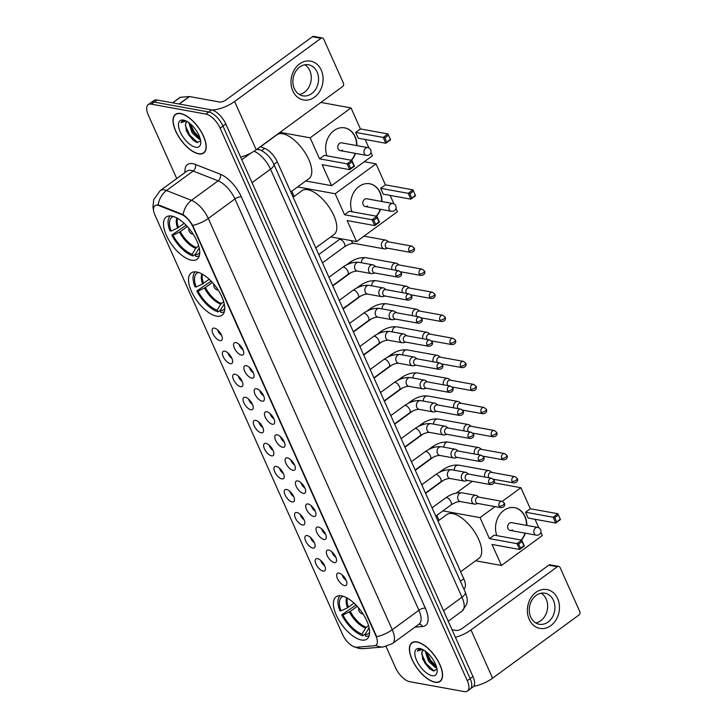<?xml version="1.0" encoding="UTF-8"?>
<svg xmlns="http://www.w3.org/2000/svg" width="728" height="728" viewBox="0 0 728 728"><rect width="100%" height="100%" fill="white"/><g stroke="black" fill="none" stroke-linecap="round" stroke-linejoin="round"><path stroke-width="1.09" d="M216.498 316.116A26.153 11.794 -126.2 0 0 222.067 315.169A26.153 11.794 -126.2 0 0 219.31 291.91A26.153 11.794 -126.2 0 0 196.769 272.008A26.153 11.794 -126.2 0 0 191.191 272.954A26.153 11.794 -126.2 0 0 193.957 296.214A26.153 11.794 -126.2 0 0 216.498 316.116M191.482 260.196A26.153 11.794 -126.2 0 0 197.051 259.25A26.153 11.794 -126.2 0 0 194.294 235.99A26.153 11.794 -126.2 0 0 171.753 216.089A26.153 11.794 -126.2 0 0 166.175 217.035A26.153 11.794 -126.2 0 0 168.942 240.295A26.153 11.794 -126.2 0 0 191.482 260.196M361.379 639.994A26.153 11.794 -126.2 0 0 366.948 639.048A26.153 11.794 -126.2 0 0 364.191 615.788A26.153 11.794 -126.2 0 0 341.65 595.886A26.153 11.794 -126.2 0 0 336.072 596.833A26.153 11.794 -126.2 0 0 338.829 620.092A26.153 11.794 -126.2 0 0 361.379 639.994M338.975 573.118A7.398 3.34 53.8 0 1 344.754 577.795A7.398 3.34 53.8 0 1 346.746 584.457A7.398 3.34 53.8 0 1 344.562 585.603A7.398 3.34 53.8 0 1 337.665 579.006A7.398 3.34 53.8 0 1 338.42 573.072A7.398 3.34 53.8 0 1 338.975 573.118M328.665 550.068A7.398 3.34 53.8 0 1 334.443 554.745A7.398 3.34 53.8 0 1 336.436 561.406A7.398 3.34 53.8 0 1 334.252 562.553A7.398 3.34 53.8 0 1 327.354 555.955A7.398 3.34 53.8 0 1 328.11 550.022A7.398 3.34 53.8 0 1 328.665 550.068M318.354 527.017A7.398 3.34 53.8 0 1 324.133 531.695A7.398 3.34 53.8 0 1 326.126 538.356A7.398 3.34 53.8 0 1 323.942 539.503A7.398 3.34 53.8 0 1 317.044 532.896A7.398 3.34 53.8 0 1 317.799 526.972A7.398 3.34 53.8 0 1 318.354 527.017M308.044 503.967A7.398 3.34 53.8 0 1 313.823 508.645A7.398 3.34 53.8 0 1 315.816 515.306A7.398 3.34 53.8 0 1 313.632 516.452A7.398 3.34 53.8 0 1 306.725 509.846A7.398 3.34 53.8 0 1 307.489 503.922A7.398 3.34 53.8 0 1 308.044 503.967M297.734 480.917A7.398 3.34 53.8 0 1 303.512 485.594A7.398 3.34 53.8 0 1 305.505 492.255A7.398 3.34 53.8 0 1 303.321 493.402A7.398 3.34 53.8 0 1 296.414 486.795A7.398 3.34 53.8 0 1 297.179 480.871A7.398 3.34 53.8 0 1 297.734 480.917M287.424 457.866A7.398 3.34 53.8 0 1 293.193 462.544A7.398 3.34 53.8 0 1 295.195 469.205A7.398 3.34 53.8 0 1 293.002 470.343A7.398 3.34 53.8 0 1 286.104 463.745A7.398 3.34 53.8 0 1 286.868 457.812A7.398 3.34 53.8 0 1 287.424 457.866M277.113 434.816A7.398 3.34 53.8 0 1 282.883 439.494A7.398 3.34 53.8 0 1 284.885 446.146A7.398 3.34 53.8 0 1 282.691 447.292A7.398 3.34 53.8 0 1 275.794 440.695A7.398 3.34 53.8 0 1 276.558 434.762A7.398 3.34 53.8 0 1 277.113 434.816M266.803 411.766A7.398 3.34 53.8 0 1 272.572 416.443A7.398 3.34 53.8 0 1 274.574 423.095A7.398 3.34 53.8 0 1 272.381 424.242A7.398 3.34 53.8 0 1 265.483 417.644A7.398 3.34 53.8 0 1 266.248 411.711A7.398 3.34 53.8 0 1 266.803 411.766M256.493 388.707A7.398 3.34 53.8 0 1 262.262 393.393A7.398 3.34 53.8 0 1 264.264 400.045A7.398 3.34 53.8 0 1 262.071 401.192A7.398 3.34 53.8 0 1 255.173 394.594A7.398 3.34 53.8 0 1 255.928 388.661A7.398 3.34 53.8 0 1 256.493 388.707M246.173 365.656A7.398 3.34 53.8 0 1 251.952 370.343A7.398 3.34 53.8 0 1 253.954 376.995A7.398 3.34 53.8 0 1 251.761 378.141A7.398 3.34 53.8 0 1 244.863 371.544A7.398 3.34 53.8 0 1 245.618 365.611A7.398 3.34 53.8 0 1 246.173 365.656M235.863 342.606A7.398 3.34 53.8 0 1 241.641 347.292A7.398 3.34 53.8 0 1 243.634 353.945A7.398 3.34 53.8 0 1 241.45 355.091A7.398 3.34 53.8 0 1 234.553 348.494A7.398 3.34 53.8 0 1 235.308 342.56A7.398 3.34 53.8 0 1 235.863 342.606M317.517 558.631A7.398 3.34 53.8 0 1 323.287 563.308A7.398 3.34 53.8 0 1 325.289 569.969A7.398 3.34 53.8 0 1 323.096 571.116A7.398 3.34 53.8 0 1 316.198 564.509A7.398 3.34 53.8 0 1 316.953 558.585A7.398 3.34 53.8 0 1 317.517 558.631M307.198 535.581A7.398 3.34 53.8 0 1 312.976 540.258A7.398 3.34 53.8 0 1 314.978 546.919A7.398 3.34 53.8 0 1 312.785 548.066A7.398 3.34 53.8 0 1 305.887 541.459A7.398 3.34 53.8 0 1 306.643 535.535A7.398 3.34 53.8 0 1 307.198 535.581M296.887 512.53A7.398 3.34 53.8 0 1 302.666 517.208A7.398 3.34 53.8 0 1 304.659 523.869A7.398 3.34 53.8 0 1 302.475 525.015A7.398 3.34 53.8 0 1 295.577 518.409A7.398 3.34 53.8 0 1 296.332 512.476A7.398 3.34 53.8 0 1 296.887 512.53M286.577 489.48A7.398 3.34 53.8 0 1 292.356 494.157A7.398 3.34 53.8 0 1 294.349 500.819A7.398 3.34 53.8 0 1 292.165 501.956A7.398 3.34 53.8 0 1 285.267 495.359A7.398 3.34 53.8 0 1 286.022 489.425A7.398 3.34 53.8 0 1 286.577 489.48M276.267 466.43A7.398 3.34 53.8 0 1 282.045 471.107A7.398 3.34 53.8 0 1 284.038 477.759A7.398 3.34 53.8 0 1 281.854 478.906A7.398 3.34 53.8 0 1 274.947 472.308A7.398 3.34 53.8 0 1 275.712 466.375A7.398 3.34 53.8 0 1 276.267 466.43M265.957 443.379A7.398 3.34 53.8 0 1 271.735 448.057A7.398 3.34 53.8 0 1 273.728 454.709A7.398 3.34 53.8 0 1 271.544 455.855A7.398 3.34 53.8 0 1 264.637 449.258A7.398 3.34 53.8 0 1 265.401 443.325A7.398 3.34 53.8 0 1 265.957 443.379M255.646 420.32A7.398 3.34 53.8 0 1 261.416 425.006A7.398 3.34 53.8 0 1 263.418 431.659A7.398 3.34 53.8 0 1 261.225 432.805A7.398 3.34 53.8 0 1 254.327 426.208A7.398 3.34 53.8 0 1 255.091 420.274A7.398 3.34 53.8 0 1 255.646 420.32M245.336 397.27A7.398 3.34 53.8 0 1 251.105 401.956A7.398 3.34 53.8 0 1 253.107 408.608A7.398 3.34 53.8 0 1 250.914 409.755A7.398 3.34 53.8 0 1 244.016 403.157A7.398 3.34 53.8 0 1 244.781 397.224A7.398 3.34 53.8 0 1 245.336 397.27M235.026 374.219A7.398 3.34 53.8 0 1 240.795 378.906A7.398 3.34 53.8 0 1 242.797 385.558A7.398 3.34 53.8 0 1 240.604 386.704A7.398 3.34 53.8 0 1 233.706 380.107A7.398 3.34 53.8 0 1 234.471 374.174A7.398 3.34 53.8 0 1 235.026 374.219M224.715 351.169A7.398 3.34 53.8 0 1 230.485 355.846A7.398 3.34 53.8 0 1 232.487 362.508A7.398 3.34 53.8 0 1 230.294 363.654A7.398 3.34 53.8 0 1 223.396 357.057A7.398 3.34 53.8 0 1 224.16 351.124A7.398 3.34 53.8 0 1 224.715 351.169M214.396 328.119A7.398 3.34 53.8 0 1 220.174 332.796A7.398 3.34 53.8 0 1 222.177 339.457A7.398 3.34 53.8 0 1 219.983 340.604A7.398 3.34 53.8 0 1 213.086 334.006A7.398 3.34 53.8 0 1 213.841 328.073A7.398 3.34 53.8 0 1 214.396 328.119M356.611 647.228A13.322 6.006 53.8 0 1 355.346 647.156A13.322 6.006 53.8 0 1 342.57 634.516L154.955 215.097A13.322 6.006 53.8 0 1 154.846 205.76A13.322 6.006 53.8 0 1 159.104 205.687L181.499 214.478A13.322 6.006 53.8 0 1 192.856 226.708L375.876 635.844A13.322 6.006 53.8 0 1 375.985 645.19A13.322 6.006 53.8 0 1 374.42 645.745L356.611 647.228M260.442 146.665L264.71 148.339A14.806 6.67 53.8 0 1 277.332 161.925L463.781 578.742A14.806 6.67 53.8 0 1 463.9 589.125M217.736 330.012A4.441 2.002 -126.2 0 0 221.503 335.162M228.055 353.062A4.441 2.002 -126.2 0 0 231.813 358.212M238.365 376.112A4.441 2.002 -126.2 0 0 242.133 381.263M248.676 399.162A4.441 2.002 -126.2 0 0 252.443 404.313M258.986 422.213A4.441 2.002 -126.2 0 0 262.753 427.363M269.296 445.263A4.441 2.002 -126.2 0 0 273.064 450.414M279.607 468.313A4.441 2.002 -126.2 0 0 283.374 473.464M289.917 491.364A4.441 2.002 -126.2 0 0 293.684 496.514M300.227 514.414A4.441 2.002 -126.2 0 0 303.995 519.565M310.538 537.464A4.441 2.002 -126.2 0 0 314.305 542.615M320.848 560.524A4.441 2.002 -126.2 0 0 324.615 565.665M239.203 344.499A4.441 2.002 -126.2 0 0 242.97 349.649M249.513 367.549A4.441 2.002 -126.2 0 0 253.28 372.7M259.823 390.599A4.441 2.002 -126.2 0 0 263.591 395.75M270.143 413.65A4.441 2.002 -126.2 0 0 273.91 418.8M280.453 436.7A4.441 2.002 -126.2 0 0 284.22 441.851M290.763 459.75A4.441 2.002 -126.2 0 0 294.531 464.901M301.074 482.8A4.441 2.002 -126.2 0 0 304.841 487.951M311.384 505.851A4.441 2.002 -126.2 0 0 315.151 511.001M321.694 528.91A4.441 2.002 -126.2 0 0 325.462 534.052M332.004 551.961A4.441 2.002 -126.2 0 0 335.772 557.111M342.315 575.011A4.441 2.002 -126.2 0 0 346.082 580.161M435.016 682.273A23.933 10.793 -126.2 0 0 440.112 681.408A23.933 10.793 -126.2 0 0 437.592 660.123A23.933 10.793 -126.2 0 0 416.962 641.914A23.933 10.793 -126.2 0 0 411.857 642.779A23.933 10.793 -126.2 0 0 414.387 664.063A23.933 10.793 -126.2 0 0 435.016 682.273M198.635 153.845A23.933 10.793 -126.2 0 0 203.74 152.98A23.933 10.793 -126.2 0 0 201.21 131.695A23.933 10.793 -126.2 0 0 180.58 113.486A23.933 10.793 -126.2 0 0 175.484 114.351A23.933 10.793 -126.2 0 0 178.005 135.636A23.933 10.793 -126.2 0 0 198.635 153.845M386.049 646.537L395.486 667.64A14.806 6.67 -126.2 0 0 409.691 681.69L464.246 691.6A14.806 6.67 -126.2 0 0 467.403 691.063L473.091 686.904A14.806 6.67 -126.2 0 0 472.963 676.521L225.789 123.96A14.806 6.67 -126.2 0 0 211.593 109.91L157.039 100L154.19 102.084A14.806 6.67 -126.2 0 0 151.033 102.612A14.806 6.67 -126.2 0 1 154.19 102.084L208.754 111.994L154.19 102.084L151.351 104.159A14.806 6.67 -126.2 0 0 148.194 104.695A14.806 6.67 -126.2 0 0 148.321 115.079L176.713 178.551M225.789 123.96L222.95 126.044A14.806 6.67 -126.2 0 0 208.754 111.994A14.806 6.67 -126.2 0 1 222.95 126.044L470.124 678.605L222.95 126.044L220.102 128.119A14.806 6.67 -126.2 0 0 205.906 114.078L151.351 104.159M470.243 688.988A14.806 6.67 -126.2 0 0 470.124 678.605A14.806 6.67 -126.2 0 1 470.243 688.988M156.875 204.978L159.623 205.314L183.101 214.66C186.65 217.099 189.835 220.675 192.665 225.389L376.649 636.682A17.272 6.616 155.9 0 0 392.256 629.747A19.738 8.9 53.8 0 1 392.428 643.597L419.082 624.096A19.738 8.9 -126.2 0 0 418.919 610.255L234.935 198.953A19.738 8.9 -126.2 0 0 218.118 180.835L193.157 171.044A19.738 8.9 -126.2 0 0 191.045 170.434A19.738 8.9 -126.2 0 0 186.841 171.144L160.178 190.645A19.738 8.9 53.8 0 1 164.392 189.935A19.738 8.9 53.8 0 1 166.494 190.545L191.455 200.337A19.738 8.9 53.8 0 1 208.281 218.455L392.256 629.747L418.919 610.255A4.932 1.893 155.9 0 1 425.343 608.171A24.67 11.12 53.8 0 1 422.649 626.508L414.905 627.154M467.403 691.063A14.806 6.67 -126.2 0 0 467.276 680.68L220.102 128.119M157.039 100A14.806 6.67 -126.2 0 0 153.881 100.537L148.194 104.695M417.053 642.123A23.687 10.674 -126.2 0 0 412.002 642.979A23.687 10.674 -126.2 0 0 414.505 664.045A23.687 10.674 -126.2 0 0 434.916 682.063A23.687 10.674 -126.2 0 0 439.967 681.208A23.687 10.674 -126.2 0 0 437.464 660.15A23.687 10.674 -126.2 0 0 417.053 642.123M436.727 667.749L435.499 667.621L428.528 661.342L425.097 650.969M436.454 666.739L433.779 665.174L429.656 660.514L427.336 656.137L426.244 651.842M423.787 650.104A11.148 5.032 -126.2 0 0 422.959 650.495A11.148 5.032 -126.2 0 0 421.885 652.443L423.105 650.395M432.05 675.657A16.089 7.253 -126.2 0 0 437.137 671.134A16.089 7.253 -126.2 0 0 420.748 648.73A16.089 7.253 -126.2 0 0 419.92 648.53A16.089 7.253 -126.2 0 0 416.625 660.396A16.089 7.253 -126.2 0 0 432.05 675.657M421.885 652.443L422.74 659.222L429.711 668.832L433.251 670.87L437.028 669.296M421.594 649.012L418.509 649.54L417.381 651.078L422.504 649.412M417.381 651.078L418.618 649.467M434.115 671.052L426.044 663.499L421.649 653.817M436.336 666.357L430.557 660.196L426.572 652.115M430.121 669.159L425.48 663.909L422.513 658.622M434.379 665.629L429.993 660.605L427.072 655.418M557.639 598.571A19.738 15.916 -79.7 0 1 550.869 625.616A19.738 15.916 -79.7 0 1 529.201 619.373A19.738 15.916 -79.7 0 1 535.981 592.328A19.738 15.916 -79.7 0 1 557.639 598.571M530.721 617.053A15.789 12.731 100.3 0 0 539.275 624.26A15.789 12.731 100.3 0 0 552.279 617.317A15.789 12.731 100.3 0 0 553.471 600.409A15.789 12.731 100.3 0 0 544.917 593.193A15.789 12.731 100.3 0 0 531.913 600.136A15.789 12.731 100.3 0 0 530.721 617.053M541.159 593.202A15.789 12.731 -79.7 0 1 546.182 599.08A15.789 12.731 -79.7 0 1 535.753 622.931M473.71 686.304A19.738 7.553 -24.1 0 0 492.583 678.187L578.96 615.005A2.466 1.993 100.3 0 0 579.807 611.629L560.078 567.521A2.466 1.993 100.3 0 0 558.74 566.393A2.466 1.993 100.3 0 0 557.366 566.739L548.757 565.174L462.38 628.355A4.932 1.893 155.9 0 1 455.946 630.439L452.033 629.72M455.419 637.3A19.738 7.553 -24.1 0 0 470.989 629.92L557.366 566.739M548.757 565.174A2.466 1.993 -79.7 0 1 550.131 564.828L558.74 566.393M180.671 113.695A23.687 10.674 -126.2 0 0 175.63 114.551A23.687 10.674 -126.2 0 0 178.123 135.617A23.687 10.674 -126.2 0 0 198.544 153.635A23.687 10.674 -126.2 0 0 203.594 152.78A23.687 10.674 -126.2 0 0 201.092 131.722A23.687 10.674 -126.2 0 0 180.671 113.695M200.355 139.321L199.117 139.194L192.147 132.915L188.725 122.541M200.073 138.311L197.406 136.746L193.275 132.087L190.964 127.709L189.871 123.414M187.415 121.676A11.148 5.032 -126.2 0 0 186.577 122.067A11.148 5.032 -126.2 0 0 185.504 124.015L186.723 121.967M195.677 147.229A16.089 7.253 -126.2 0 0 200.764 142.706A16.089 7.253 -126.2 0 0 184.366 120.302A16.089 7.253 -126.2 0 0 183.538 120.102A16.089 7.253 -126.2 0 0 180.244 131.968A16.089 7.253 -126.2 0 0 195.677 147.229M185.504 124.015L186.359 130.794L193.339 140.404L196.879 142.442L200.646 140.868M185.212 120.584L182.137 121.112L181.008 122.65L186.122 120.984M181.008 122.65L182.237 121.039M197.734 142.624L189.671 135.071L185.276 125.389M199.954 137.929L194.185 131.768L190.19 123.687M193.739 140.732L189.107 135.481L186.141 130.194M197.998 137.201L193.621 132.178L190.7 126.991M365.274 634.033L362.89 635.781A24.67 11.12 -126.2 0 1 341.714 614.823L356.01 605.023M460.651 571.735L478.897 558.385A27.136 12.239 -126.2 0 0 476.039 534.252A27.136 12.239 -126.2 0 0 452.643 513.595A27.136 12.239 -126.2 0 0 446.856 514.578L437.983 521.066M340.14 595.722A24.67 11.12 -126.2 0 0 339.849 610.665L341.059 610.883L347.511 607.789L354.063 603.121M369.16 627.809L364.974 634.543L365.756 636.299A24.67 11.12 -126.2 0 0 369.242 635.517M343.379 596.332A22.595 10.192 -126.2 0 0 341.059 610.883M364.974 634.543A22.595 10.192 -126.2 0 0 369.651 632.241M341.714 614.823L342.924 615.051A22.595 10.192 -126.2 0 0 362.107 634.024L362.89 635.781M357.23 606.324L350.259 611.429L342.924 615.051M362.107 634.024L365.629 628.037L368.568 625.625M496.86 535.626A19.247 15.516 -79.7 0 1 499.09 515.597A19.247 15.516 -79.7 0 1 514.614 507.662A19.247 15.516 -79.7 0 1 525.034 516.452A19.247 15.516 -79.7 0 1 526.817 525.425M494.048 482.837L520.911 487.715L530.312 508.726L557.875 513.74L560.478 519.565L555.719 523.05L528.146 518.036L525.543 512.212L553.107 517.226L557.875 513.74L560.478 519.565M535.035 519.292L538.829 527.782M540.84 532.268L542.315 535.562L501.437 565.465L475.63 560.778M530.312 508.726L525.543 512.212M525.407 533.187A19.247 15.516 -79.7 0 1 521.394 540.085M520.911 487.715L502.22 501.392M495.085 506.606L480.034 517.617L489.425 538.629L494.194 535.144L521.758 540.158L524.36 545.982L519.601 549.467L516.998 543.643L489.425 538.629M518.655 544.053L521.994 541.614L521.758 540.158L516.998 543.643L518.655 544.053L520.511 548.22L519.601 549.467L492.037 544.453L501.437 565.465M472.335 481.29L456.192 493.102M442.924 510.874L480.034 517.617M436.809 515.351L439.02 520.311M559.969 519.355L555.719 523.05L553.107 517.226L554.772 517.635L556.629 521.803M558.112 515.197L554.772 517.635M520.511 548.22L523.86 545.773L521.994 541.614M524.36 545.982L523.86 545.773M510.182 530.421L536.309 535.171A3.949 3.185 -79.7 0 1 534.17 533.369A3.949 3.185 -79.7 0 1 535.526 527.955A3.949 3.185 -79.7 0 1 537.719 527.4L511.593 522.659A3.949 3.185 100.3 0 0 509.391 523.214A3.949 3.185 100.3 0 0 507.698 527.345A3.949 3.185 100.3 0 0 510.182 530.421A3.949 3.185 100.3 0 0 512.375 529.866M514.469 507.634A19.247 15.516 -79.7 0 1 526.535 525.37M525.115 533.142A19.247 15.516 -79.7 0 1 521.102 540.04M220.393 310.155L218.009 311.903A24.67 11.12 -126.2 0 1 196.833 290.945L211.129 281.144M315.77 247.857L334.025 234.507A27.136 12.239 -126.2 0 0 331.158 210.365A27.136 12.239 -126.2 0 0 307.762 189.717A27.136 12.239 -126.2 0 0 301.974 190.7L293.102 197.188M195.259 271.844A24.67 11.12 -126.2 0 0 194.968 286.786L196.187 287.005L202.63 283.911L209.182 279.243M224.288 303.931L220.093 310.665L220.884 312.421A24.67 11.12 -126.2 0 0 224.361 311.63M198.498 272.445A22.595 10.192 -126.2 0 0 196.187 287.005M220.093 310.665A22.595 10.192 -126.2 0 0 224.77 308.354M196.833 290.945L198.043 291.164A22.595 10.192 -126.2 0 0 217.226 310.146L218.009 311.903M212.349 282.446L205.378 287.542L198.043 291.164M217.226 310.146L220.748 304.158L223.687 301.747M351.979 211.748A19.247 15.516 -79.7 0 1 354.208 191.719A19.247 15.516 -79.7 0 1 369.733 183.774A19.247 15.516 -79.7 0 1 380.153 192.574A19.247 15.516 -79.7 0 1 381.936 201.547M364.3 161.707L376.03 163.836L385.431 184.848L412.994 189.853L415.597 195.686L410.838 199.163L383.274 194.158L380.662 188.334L408.235 193.339L412.994 189.853L415.597 195.686M390.153 195.404L393.948 203.904M395.959 208.39L397.433 211.684L356.556 241.587L330.749 236.9M385.431 184.848L380.662 188.334M380.526 209.309A19.247 15.516 -79.7 0 1 376.512 216.207M376.03 163.836L335.153 193.739L344.553 214.751L349.313 211.266L376.876 216.271L379.488 222.104L374.72 225.58L372.117 219.756L344.553 214.751M373.773 220.174L377.113 217.727L376.876 216.271L372.117 219.756L373.773 220.174L375.639 224.333L374.72 225.58L347.156 220.575L356.556 241.587M297.615 186.914L335.153 193.739M291.791 191.173L294.148 196.423M415.096 195.477L410.838 199.163L408.235 193.339L409.891 193.757L411.748 197.916M413.231 191.309L409.891 193.757M375.639 224.333L378.979 221.894L377.113 217.727M379.488 222.104L378.979 221.894M365.301 206.543L391.427 211.293A3.949 3.185 -79.7 0 1 389.289 209.491A3.949 3.185 -79.7 0 1 390.645 204.077A3.949 3.185 -79.7 0 1 392.838 203.522L366.712 198.771A3.949 3.185 100.3 0 0 364.519 199.326A3.949 3.185 100.3 0 0 362.826 203.467A3.949 3.185 100.3 0 0 365.301 206.543A3.949 3.185 100.3 0 0 367.494 205.988M369.587 183.756A19.247 15.516 -79.7 0 1 381.654 201.492M380.244 209.255A19.247 15.516 -79.7 0 1 376.23 216.152M195.377 254.236L192.993 255.983A24.67 11.12 -126.2 0 1 171.817 235.026L186.113 225.225M290.754 191.937L309.009 178.578A27.136 12.239 -126.2 0 0 306.142 154.445A27.136 12.239 -126.2 0 0 282.746 133.797A27.136 12.239 -126.2 0 0 276.959 134.78L260.615 146.728M170.243 215.925A24.67 11.12 -126.2 0 0 169.952 230.867L171.171 231.085L177.614 227.991L184.166 223.323M199.272 248.011L195.077 254.745L195.868 256.502A24.67 11.12 -126.2 0 0 199.345 255.71M173.492 216.525A22.595 10.192 -126.2 0 0 171.171 231.085M195.077 254.745A22.595 10.192 -126.2 0 0 199.754 252.434M171.817 235.026L173.027 235.244A22.595 10.192 -126.2 0 0 192.21 254.227L192.993 255.983M187.342 226.526L180.362 231.622L173.027 235.244M192.21 254.227L195.732 248.239L198.671 245.827M326.963 155.828A19.247 15.516 -79.7 0 1 329.192 135.79A19.247 15.516 -79.7 0 1 344.717 127.855A19.247 15.516 -79.7 0 1 355.137 136.646A19.247 15.516 -79.7 0 1 356.92 145.618M320.893 102.439L351.014 107.917L360.415 128.929L387.979 133.934L390.59 139.758L385.822 143.243L358.258 138.238L355.655 132.414L383.219 137.419L387.979 133.934L390.59 139.758M365.137 139.485L368.941 147.984M370.943 152.471L372.418 155.765L331.54 185.667L305.733 180.972M360.415 128.929L355.655 132.414M355.51 153.39A19.247 15.516 -79.7 0 1 351.497 160.287M351.014 107.917L310.137 137.82L319.537 158.831L324.297 155.346L351.87 160.351L354.472 166.175L349.704 169.66L347.101 163.836L319.537 158.831M348.757 164.255L352.097 161.807L351.87 160.351L347.101 163.836L348.757 164.255L350.623 168.414L349.704 169.66L322.14 164.655L331.54 185.667M280.016 132.341L310.137 137.82M390.081 139.548L385.822 143.243L383.219 137.419L384.875 137.838L386.732 141.996M388.215 135.39L384.875 137.838M350.623 168.414L353.963 165.966L352.097 161.807M354.472 166.175L353.963 165.966M340.285 150.623L366.411 155.373A3.949 3.185 -79.7 0 1 364.273 153.562A3.949 3.185 -79.7 0 1 365.629 148.157A3.949 3.185 -79.7 0 1 367.831 147.602L341.696 142.852A3.949 3.185 100.3 0 0 339.503 143.407A3.949 3.185 100.3 0 0 337.81 147.538A3.949 3.185 100.3 0 0 340.285 150.623A3.949 3.185 100.3 0 0 342.479 150.068M344.572 127.828A19.247 15.516 -79.7 0 1 356.638 145.573M355.228 153.335A19.247 15.516 -79.7 0 1 351.214 160.233M492.01 472.454L490.071 471.116A4.441 3.576 100.3 0 0 488.916 470.634A4.441 3.576 100.3 0 0 486.45 471.262A4.441 3.576 100.3 0 0 484.803 477.04M512.057 481.463A3.203 2.584 100.3 0 0 513.795 482.928C517.772 482.619 518.072 479.798 517.29 478.46A3.203 1.229 -24.1 0 1 516.234 480.107A3.203 1.229 155.9 0 1 512.057 481.463A3.203 2.584 100.3 0 1 512.294 478.023A3.203 2.584 100.3 0 1 514.942 476.613L491.564 472.372A3.203 2.584 100.3 0 0 489.78 472.818A3.203 2.584 100.3 0 0 488.679 477.213A3.203 2.584 100.3 0 0 489.034 477.814M481.699 449.394L479.752 448.066A4.441 3.576 100.3 0 0 478.605 447.584A4.441 3.576 100.3 0 0 476.13 448.202A4.441 3.576 100.3 0 0 474.492 453.99M501.747 458.413A3.203 2.584 100.3 0 0 503.485 459.878C507.462 459.568 507.753 456.747 506.979 455.409A3.203 1.229 -24.1 0 1 505.924 457.057A3.203 1.229 155.9 0 1 501.747 458.413A3.203 2.584 100.3 0 1 501.983 454.973A3.203 2.584 100.3 0 1 504.631 453.562L481.254 449.322A3.203 2.584 100.3 0 0 479.47 449.768A3.203 2.584 100.3 0 0 478.369 454.163A3.203 2.584 100.3 0 0 478.724 454.763M471.389 426.344L469.442 425.006A4.441 3.576 100.3 0 0 468.295 424.533A4.441 3.576 100.3 0 0 465.82 425.152A4.441 3.576 100.3 0 0 464.173 430.94M491.436 435.362A3.203 2.584 100.3 0 0 493.175 436.827C497.151 436.518 497.442 433.697 496.669 432.359A3.203 1.229 -24.1 0 1 495.613 434.006A3.203 1.229 155.9 0 1 491.436 435.362A3.203 2.584 100.3 0 1 491.673 431.922A3.203 2.584 100.3 0 1 494.321 430.512L470.943 426.262A3.203 2.584 100.3 0 0 469.16 426.717A3.203 2.584 100.3 0 0 468.059 431.113A3.203 2.584 100.3 0 0 468.413 431.704M461.079 403.294L459.131 401.956A4.441 3.576 100.3 0 0 457.985 401.483A4.441 3.576 100.3 0 0 455.51 402.102A4.441 3.576 100.3 0 0 453.863 407.889M481.126 412.312A3.203 2.584 100.3 0 0 482.855 413.777C486.841 413.468 487.132 410.647 486.359 409.309A3.203 1.229 -24.1 0 1 485.303 410.956A3.203 1.229 155.9 0 1 481.126 412.312A3.203 2.584 100.3 0 1 481.363 408.872A3.203 2.584 100.3 0 1 484.002 407.462L460.633 403.212A3.203 2.584 100.3 0 0 458.849 403.667A3.203 2.584 100.3 0 0 457.748 408.062A3.203 2.584 100.3 0 0 458.103 408.654M450.769 380.244L448.821 378.906A4.441 3.576 100.3 0 0 447.665 378.433A4.441 3.576 100.3 0 0 445.199 379.051A4.441 3.576 100.3 0 0 443.552 384.839M470.807 389.252A3.203 2.584 100.3 0 0 472.545 390.727C476.531 390.408 476.822 387.596 476.048 386.259A3.203 1.229 -24.1 0 1 474.984 387.906A3.203 1.229 155.9 0 1 470.807 389.252A3.203 2.584 100.3 0 1 471.052 385.822A3.203 2.584 100.3 0 1 473.691 384.411L450.323 380.162A3.203 2.584 100.3 0 0 448.539 380.617A3.203 2.584 100.3 0 0 447.438 385.012A3.203 2.584 100.3 0 0 447.793 385.603M440.458 357.193L438.511 355.856A4.441 3.576 100.3 0 0 437.355 355.373A4.441 3.576 100.3 0 0 434.889 356.001A4.441 3.576 100.3 0 0 433.242 361.789M460.496 366.202A3.203 2.584 100.3 0 0 462.235 367.667C466.22 367.358 466.512 364.537 465.738 363.208A3.203 1.229 -24.1 0 1 464.673 364.855A3.203 1.229 155.9 0 1 460.496 366.202A3.203 2.584 100.3 0 1 460.742 362.772A3.203 2.584 100.3 0 1 463.381 361.361L440.012 357.111A3.203 2.584 100.3 0 0 438.229 357.566A3.203 2.584 100.3 0 0 437.128 361.962A3.203 2.584 100.3 0 0 437.483 362.553M430.148 334.143L428.201 332.805A4.441 3.576 100.3 0 0 427.045 332.323A4.441 3.576 100.3 0 0 424.579 332.951A4.441 3.576 100.3 0 0 422.932 338.729M450.186 343.152A3.203 2.584 100.3 0 0 451.924 344.617C455.91 344.308 456.201 341.487 455.428 340.158A3.203 1.229 -24.1 0 1 454.363 341.805A3.203 1.229 155.9 0 1 450.186 343.152A3.203 2.584 100.3 0 1 450.432 339.721A3.203 2.584 100.3 0 1 453.071 338.311L429.702 334.061A3.203 2.584 100.3 0 0 427.918 334.516A3.203 2.584 100.3 0 0 426.817 338.911A3.203 2.584 100.3 0 0 427.172 339.503M419.838 311.093L417.89 309.755A4.441 3.576 100.3 0 0 416.735 309.273A4.441 3.576 100.3 0 0 414.268 309.901A4.441 3.576 100.3 0 0 412.621 315.679M439.876 320.102A3.203 2.584 100.3 0 0 441.614 321.567C445.6 321.257 445.891 318.436 445.117 317.108A3.203 1.229 -24.1 0 1 444.053 318.755A3.203 1.229 155.9 0 1 439.876 320.102A3.203 2.584 100.3 0 1 440.121 316.671A3.203 2.584 100.3 0 1 442.761 315.26L419.383 311.011A3.203 2.584 100.3 0 0 417.608 311.466A3.203 2.584 100.3 0 0 416.507 315.861A3.203 2.584 100.3 0 0 416.862 316.452M409.518 288.042L407.58 286.705A4.441 3.576 100.3 0 0 406.424 286.222A4.441 3.576 100.3 0 0 403.958 286.85A4.441 3.576 100.3 0 0 402.311 292.629M429.566 297.051A3.203 2.584 100.3 0 0 431.304 298.516C435.289 298.207 435.581 295.386 434.807 294.048A3.203 1.229 -24.1 0 1 433.742 295.704A3.203 1.229 155.9 0 1 429.566 297.051A3.203 2.584 100.3 0 1 429.811 293.621A3.203 2.584 100.3 0 1 432.45 292.21L409.072 287.96A3.203 2.584 100.3 0 0 407.289 288.406A3.203 2.584 100.3 0 0 406.188 292.802A3.203 2.584 100.3 0 0 406.543 293.402M399.208 264.992L397.27 263.654A4.441 3.576 100.3 0 0 396.114 263.172A4.441 3.576 100.3 0 0 393.648 263.8A4.441 3.576 100.3 0 0 392.001 269.578M419.255 274.001A3.203 2.584 100.3 0 0 420.993 275.466C424.97 275.157 425.27 272.336 424.497 270.998A3.203 1.229 -24.1 0 1 423.432 272.654A3.203 1.229 155.9 0 1 419.255 274.001A3.203 2.584 100.3 0 1 419.501 270.57A3.203 2.584 100.3 0 1 422.14 269.16L398.762 264.91A3.203 2.584 100.3 0 0 396.978 265.356A3.203 2.584 100.3 0 0 395.877 269.751A3.203 2.584 100.3 0 0 396.232 270.352M388.898 241.942L386.959 240.604A4.441 3.576 100.3 0 0 385.804 240.122A4.441 3.576 100.3 0 0 383.338 240.75A4.441 3.576 100.3 0 0 381.809 246.828A4.441 3.576 100.3 0 0 384.211 248.858A4.441 3.576 100.3 0 0 385.467 248.821L387.751 248.248M408.945 250.951A3.203 2.584 100.3 0 1 409.181 247.52A3.203 2.584 100.3 0 1 411.83 246.1L388.452 241.86A3.203 2.584 100.3 0 0 386.668 242.306A3.203 2.584 100.3 0 0 385.567 246.701A3.203 2.584 100.3 0 0 387.305 248.166L410.683 252.416C414.66 252.106 414.951 249.285 414.177 247.948A3.203 1.229 -24.1 0 1 413.122 249.595A3.203 1.229 155.9 0 1 408.945 250.951A3.203 2.584 100.3 0 0 410.683 252.416M479.106 497.188L477.168 495.85A4.441 3.576 100.3 0 0 476.012 495.368A4.441 3.576 100.3 0 0 473.546 495.995A4.441 3.576 100.3 0 0 472.017 502.074A4.441 3.576 100.3 0 0 474.429 504.104A4.441 3.576 100.3 0 0 475.675 504.058L477.959 503.494M499.153 506.197A3.203 2.584 100.3 0 1 499.399 502.757A3.203 2.584 100.3 0 1 502.038 501.346L478.66 497.106A3.203 2.584 100.3 0 0 476.876 497.552A3.203 2.584 100.3 0 0 475.775 501.947A3.203 2.584 100.3 0 0 477.513 503.412L500.891 507.662C504.877 507.352 505.168 504.531 504.395 503.194A3.203 1.229 -24.1 0 1 503.33 504.841A3.203 1.229 155.9 0 1 499.153 506.197A3.203 2.584 100.3 0 0 500.891 507.662M468.796 474.137L466.857 472.8A4.441 3.576 100.3 0 0 465.702 472.317A4.441 3.576 100.3 0 0 463.236 472.936A4.441 3.576 100.3 0 0 461.707 479.024A4.441 3.576 100.3 0 0 464.109 481.053A4.441 3.576 100.3 0 0 465.365 481.008L467.649 480.444M488.843 483.146A3.203 2.584 100.3 0 1 489.089 479.707A3.203 2.584 100.3 0 1 491.728 478.296L468.35 474.055A3.203 2.584 100.3 0 0 466.566 474.501A3.203 2.584 100.3 0 0 465.465 478.897A3.203 2.584 100.3 0 0 467.203 480.362L490.581 484.611C494.558 484.302 494.858 481.481 494.085 480.143A3.203 1.229 -24.1 0 1 493.02 481.79A3.203 1.229 155.9 0 1 488.843 483.146A3.203 2.584 100.3 0 0 490.581 484.611M458.485 451.078L456.547 449.749A4.441 3.576 100.3 0 0 455.391 449.267A4.441 3.576 100.3 0 0 452.925 449.886A4.441 3.576 100.3 0 0 451.396 455.974A4.441 3.576 100.3 0 0 453.799 458.003A4.441 3.576 100.3 0 0 455.055 457.958L457.339 457.393M478.533 460.096A3.203 2.584 100.3 0 1 478.769 456.656A3.203 2.584 100.3 0 1 481.417 455.246L458.039 450.996A3.203 2.584 100.3 0 0 456.256 451.451A3.203 2.584 100.3 0 0 455.155 455.846A3.203 2.584 100.3 0 0 456.893 457.311L480.271 461.561C484.247 461.252 484.548 458.431 483.765 457.093A3.203 1.229 -24.1 0 1 482.71 458.74A3.203 1.229 155.9 0 1 478.533 460.096A3.203 2.584 100.3 0 0 480.271 461.561M448.175 428.028L446.228 426.69A4.441 3.576 100.3 0 0 445.081 426.217A4.441 3.576 100.3 0 0 442.606 426.836A4.441 3.576 100.3 0 0 441.086 432.923A4.441 3.576 100.3 0 0 443.489 434.953A4.441 3.576 100.3 0 0 444.735 434.907L447.028 434.343M468.222 437.046A3.203 2.584 100.3 0 1 468.459 433.606A3.203 2.584 100.3 0 1 471.107 432.195L447.729 427.946A3.203 2.584 100.3 0 0 445.946 428.401A3.203 2.584 100.3 0 0 444.844 432.796A3.203 2.584 100.3 0 0 446.583 434.261L469.96 438.511C473.937 438.201 474.228 435.38 473.455 434.043A3.203 1.229 -24.1 0 1 472.399 435.69A3.203 1.229 155.9 0 1 468.222 437.046A3.203 2.584 100.3 0 0 469.96 438.511M437.865 404.977L435.917 403.64A4.441 3.576 100.3 0 0 434.771 403.166A4.441 3.576 100.3 0 0 432.296 403.785A4.441 3.576 100.3 0 0 430.776 409.873A4.441 3.576 100.3 0 0 433.178 411.902A4.441 3.576 100.3 0 0 434.425 411.857L436.718 411.293M457.912 413.995A3.203 2.584 100.3 0 1 458.149 410.556A3.203 2.584 100.3 0 1 460.797 409.145L437.419 404.895A3.203 2.584 100.3 0 0 435.635 405.35A3.203 2.584 100.3 0 0 434.534 409.746A3.203 2.584 100.3 0 0 436.272 411.211L459.65 415.461C463.627 415.142 463.918 412.33 463.144 410.992A3.203 1.229 -24.1 0 1 462.089 412.639A3.203 1.229 155.9 0 1 457.912 413.995A3.203 2.584 100.3 0 0 459.65 415.461M427.554 381.927L425.607 380.589A4.441 3.576 100.3 0 0 424.46 380.116A4.441 3.576 100.3 0 0 421.985 380.735A4.441 3.576 100.3 0 0 420.466 386.823A4.441 3.576 100.3 0 0 422.868 388.852A4.441 3.576 100.3 0 0 424.115 388.807L426.408 388.242M447.602 390.936A3.203 2.584 100.3 0 1 447.838 387.505A3.203 2.584 100.3 0 1 450.477 386.095L427.109 381.845A3.203 2.584 100.3 0 0 425.325 382.3A3.203 2.584 100.3 0 0 424.224 386.695A3.203 2.584 100.3 0 0 425.962 388.161L449.331 392.401C453.317 392.092 453.608 389.28 452.834 387.942A3.203 1.229 -24.1 0 1 451.779 389.589A3.203 1.229 155.9 0 1 447.602 390.936A3.203 2.584 100.3 0 0 449.331 392.401M417.244 358.877L415.297 357.539A4.441 3.576 100.3 0 0 414.141 357.057A4.441 3.576 100.3 0 0 411.675 357.685A4.441 3.576 100.3 0 0 410.155 363.773A4.441 3.576 100.3 0 0 412.558 365.802A4.441 3.576 100.3 0 0 413.804 365.756L416.098 365.192M437.282 367.886A3.203 2.584 100.3 0 1 437.528 364.455A3.203 2.584 100.3 0 1 440.167 363.045L416.798 358.795A3.203 2.584 100.3 0 0 415.015 359.25A3.203 2.584 100.3 0 0 413.914 363.645A3.203 2.584 100.3 0 0 415.652 365.11L439.02 369.351C443.006 369.041 443.297 366.22 442.524 364.892A3.203 1.229 -24.1 0 1 441.459 366.539A3.203 1.229 155.9 0 1 437.282 367.886A3.203 2.584 100.3 0 0 439.02 369.351M406.934 335.826L404.986 334.489A4.441 3.576 100.3 0 0 403.831 334.006A4.441 3.576 100.3 0 0 401.365 334.634A4.441 3.576 100.3 0 0 399.845 340.722A4.441 3.576 100.3 0 0 402.247 342.751A4.441 3.576 100.3 0 0 403.494 342.706L405.787 342.142M426.972 344.835A3.203 2.584 100.3 0 1 427.218 341.405A3.203 2.584 100.3 0 1 429.857 339.994L406.488 335.745A3.203 2.584 100.3 0 0 404.704 336.2A3.203 2.584 100.3 0 0 403.603 340.595A3.203 2.584 100.3 0 0 405.341 342.06L428.71 346.3C432.696 345.991 432.987 343.17 432.214 341.841A3.203 1.229 -24.1 0 1 431.149 343.489A3.203 1.229 155.9 0 1 426.972 344.835A3.203 2.584 100.3 0 0 428.71 346.3M396.624 312.776L394.676 311.438A4.441 3.576 100.3 0 0 393.52 310.956A4.441 3.576 100.3 0 0 391.054 311.584A4.441 3.576 100.3 0 0 389.526 317.672A4.441 3.576 100.3 0 0 391.937 319.701A4.441 3.576 100.3 0 0 393.184 319.656L395.477 319.082M416.662 321.785A3.203 2.584 100.3 0 1 416.907 318.354A3.203 2.584 100.3 0 1 419.546 316.944L396.178 312.694A3.203 2.584 100.3 0 0 394.394 313.149A3.203 2.584 100.3 0 0 393.293 317.535A3.203 2.584 100.3 0 0 395.031 319.001L418.4 323.25C422.386 322.941 422.677 320.12 421.903 318.791A3.203 1.229 -24.1 0 1 420.839 320.438A3.203 1.229 155.9 0 1 416.662 321.785A3.203 2.584 100.3 0 0 418.4 323.25M386.313 289.726L384.366 288.388A4.441 3.576 100.3 0 0 383.21 287.906A4.441 3.576 100.3 0 0 380.744 288.534A4.441 3.576 100.3 0 0 379.215 294.613A4.441 3.576 100.3 0 0 381.627 296.642A4.441 3.576 100.3 0 0 382.873 296.605L385.167 296.032M406.351 298.735A3.203 2.584 100.3 0 1 406.597 295.304A3.203 2.584 100.3 0 1 409.236 293.894L385.858 289.644A3.203 2.584 100.3 0 0 384.075 290.09A3.203 2.584 100.3 0 0 382.983 294.485A3.203 2.584 100.3 0 0 384.712 295.95L408.089 300.2C412.075 299.891 412.366 297.07 411.593 295.732A3.203 1.229 -24.1 0 1 410.528 297.388A3.203 1.229 155.9 0 1 406.351 298.735A3.203 2.584 100.3 0 0 408.089 300.2M375.994 266.675L374.055 265.338A4.441 3.576 100.3 0 0 372.9 264.856A4.441 3.576 100.3 0 0 370.434 265.483A4.441 3.576 100.3 0 0 368.905 271.562A4.441 3.576 100.3 0 0 371.316 273.591A4.441 3.576 100.3 0 0 372.563 273.555L374.847 272.982M396.041 275.685A3.203 2.584 100.3 0 1 396.287 272.254A3.203 2.584 100.3 0 1 398.926 270.843L375.548 266.594A3.203 2.584 100.3 0 0 373.764 267.039A3.203 2.584 100.3 0 0 372.663 271.435A3.203 2.584 100.3 0 0 374.401 272.9L397.779 277.15C401.765 276.84 402.056 274.019 401.283 272.681A3.203 1.229 -24.1 0 1 400.218 274.338A3.203 1.229 155.9 0 1 396.041 275.685A3.203 2.584 100.3 0 0 397.779 277.15M321.266 70.143A19.738 15.916 -79.7 0 1 314.496 97.188A19.738 15.916 -79.7 0 1 292.829 90.945A19.738 15.916 -79.7 0 1 299.599 63.9A19.738 15.916 -79.7 0 1 321.266 70.143M294.349 88.625A15.789 12.731 100.3 0 0 302.903 95.832A15.789 12.731 100.3 0 0 315.906 88.889A15.789 12.731 100.3 0 0 317.099 71.981A15.789 12.731 100.3 0 0 308.545 64.765A15.789 12.731 100.3 0 0 295.541 71.708A15.789 12.731 100.3 0 0 294.349 88.625M304.777 64.774A15.789 12.731 -79.7 0 1 309.81 70.652A15.789 12.731 -79.7 0 1 299.372 94.504M240.631 157.139A19.738 7.553 -24.1 0 0 256.201 149.759L342.579 86.577A2.466 1.993 100.3 0 0 343.434 83.201L323.696 39.094A2.466 1.993 100.3 0 0 322.368 37.965A2.466 1.993 100.3 0 0 320.993 38.311L312.376 36.746L225.999 99.927A4.932 1.893 155.9 0 1 219.574 102.011L189.544 96.551L179.306 104.049M212.03 110.01A19.738 7.553 -24.1 0 0 234.616 101.492L320.993 38.311M312.376 36.746A2.466 1.993 -79.7 0 1 313.75 36.4L322.368 37.965M172.582 102.83L180.007 97.388A2.466 1.11 53.8 0 1 180.298 97.288L189.316 96.542A2.466 1.11 53.8 0 1 189.544 96.551M181.499 214.478L182.018 214.105M159.104 205.687L159.623 205.314M460.378 581.226L463.781 578.742M273.928 164.419L277.332 161.925M261.598 150.614L264.71 148.339M185.012 172.481A24.67 11.12 53.8 0 1 192.738 163.673A24.67 11.12 53.8 0 1 195.377 164.437L220.338 174.229A24.67 11.12 53.8 0 1 241.359 196.879L425.343 608.171M353.171 646.409L358.777 648.393L363.536 648.621A17.272 14.86 -94.8 0 1 356.52 647.238M192.665 225.389A17.272 6.616 -24.1 0 0 208.281 218.455L234.935 198.953A4.932 1.893 155.9 0 1 241.359 196.879M183.101 214.66A17.272 12.567 -68.6 0 1 191.455 200.337L218.118 180.835A4.932 3.585 111.4 0 0 220.338 174.229M363.536 648.621L383.374 646.965A17.272 14.86 -94.8 0 1 375.821 645.308M158.122 204.968A17.272 12.567 -68.6 0 1 166.494 190.545L193.157 171.044A4.932 3.585 111.4 0 0 195.377 164.437M467.276 680.68L472.963 676.521M205.906 114.078L211.593 109.91M422.649 626.508A4.932 4.25 85.2 0 0 418.973 624.178M256.183 149.777A9.864 7.18 -68.6 0 1 259.96 149.868C266.102 152.698 270.707 157.43 273.774 164.091L465.256 592.128C468.213 600.181 467.139 601.073 466.775 604.094L462.153 611.047A19.738 8.9 -126.2 0 0 461.989 597.206L443.525 610.71M251.024 152.989L241.796 159.741M465.256 592.128A9.864 3.777 155.9 0 1 461.989 597.206L270.516 169.16L252.052 182.664M273.774 164.091A9.864 3.777 155.9 0 1 270.516 169.16A19.738 8.9 -126.2 0 0 254.081 151.206M470.989 629.92L492.583 678.187M346.819 597.815A19.574 8.827 -126.2 0 0 347.511 607.789M368.495 628.555A19.574 8.827 -126.2 0 0 369.269 628.51M347.438 598.161A19.338 8.718 -126.2 0 0 348.394 607.261M349.367 611.948A19.574 8.827 -126.2 0 0 365.629 628.037M350.259 611.429A19.338 8.718 -126.2 0 0 366.293 627.29M201.938 273.937A19.574 8.827 -126.2 0 0 202.63 283.911M223.623 304.677A19.574 8.827 -126.2 0 0 224.388 304.623M202.566 274.283A19.338 8.718 -126.2 0 0 203.512 283.383M204.495 288.07A19.574 8.827 -126.2 0 0 220.748 304.158M205.378 287.542A19.338 8.718 -126.2 0 0 221.412 303.412M176.931 218.018A19.574 8.827 -126.2 0 0 177.614 227.991M198.608 248.758A19.574 8.827 -126.2 0 0 199.372 248.703M177.55 218.364A19.338 8.718 -126.2 0 0 178.506 227.464M179.479 232.15A19.574 8.827 -126.2 0 0 195.732 248.239M180.362 231.622A19.338 8.718 -126.2 0 0 196.396 247.493M438.939 472.59L442.378 470.079A4.441 2.002 53.8 0 1 443.325 469.915A4.441 2.002 53.8 0 1 444.471 470.397M442.378 470.079C447.784 466.311 453.207 464.664 458.649 465.137A4.441 3.576 100.3 0 0 454.263 470.233M428.628 449.54L432.068 447.028A4.441 2.002 53.8 0 1 433.014 446.865A4.441 2.002 53.8 0 1 434.161 447.347M432.068 447.028C437.473 443.252 442.888 441.605 448.339 442.087A4.441 3.576 100.3 0 0 443.944 447.183M418.318 426.49L421.758 423.969A4.441 2.002 53.8 0 1 422.704 423.814A4.441 2.002 53.8 0 1 423.851 424.297M421.758 423.969C427.154 420.202 432.578 418.555 438.029 419.028A4.441 3.576 100.3 0 0 433.633 424.133M408.008 403.439L411.447 400.919A4.441 2.002 53.8 0 1 412.394 400.764A4.441 2.002 53.8 0 1 413.54 401.246M411.447 400.919C416.844 397.151 422.267 395.504 427.718 395.977A4.441 3.576 100.3 0 0 423.323 401.083M397.697 380.389L401.137 377.868A4.441 2.002 53.8 0 1 402.084 377.714A4.441 2.002 53.8 0 1 403.23 378.196M401.137 377.868C406.533 374.101 411.957 372.454 417.408 372.927A4.441 3.576 100.3 0 0 413.013 378.032M387.378 357.339L390.827 354.818A4.441 2.002 53.8 0 1 391.773 354.663A4.441 2.002 53.8 0 1 392.92 355.146M390.827 354.818C396.223 351.051 401.647 349.404 407.089 349.877A4.441 3.576 100.3 0 0 402.702 354.982M377.068 334.289L380.517 331.768A4.441 2.002 53.8 0 1 381.463 331.604A4.441 2.002 53.8 0 1 382.61 332.095M380.517 331.768C385.913 328 391.336 326.353 396.778 326.827A4.441 3.576 100.3 0 0 392.392 331.932M366.757 311.238L370.206 308.718A4.441 2.002 53.8 0 1 371.153 308.554A4.441 2.002 53.8 0 1 372.299 309.045M370.206 308.718C375.603 304.95 381.026 303.303 386.468 303.776A4.441 3.576 100.3 0 0 382.082 308.881M356.447 288.188L359.887 285.667A4.441 2.002 53.8 0 1 360.833 285.503A4.441 2.002 53.8 0 1 361.98 285.986M359.887 285.667C365.292 281.9 370.716 280.253 376.158 280.726A4.441 3.576 100.3 0 0 371.771 285.831M346.137 265.138L349.577 262.617A4.441 2.002 53.8 0 1 350.523 262.453A4.441 2.002 53.8 0 1 351.67 262.935M349.577 262.617C354.982 258.849 360.406 257.202 365.847 257.676A4.441 3.576 100.3 0 0 361.461 262.781M318.764 254.563L339.266 239.567A4.441 2.002 53.8 0 1 340.213 239.403A4.441 2.002 53.8 0 1 344.572 243.853A4.441 2.002 53.8 0 1 344.508 246.737L322.477 262.854M351.296 240.631A4.441 3.576 100.3 0 0 351.542 241.332A4.441 3.576 100.3 0 0 351.651 241.559A4.441 3.576 100.3 0 0 353.945 243.361C351.296 243.279 348.157 244.408 344.508 246.737M432.059 507.816L445.791 497.77A4.441 2.002 53.8 0 1 446.737 497.615A4.441 2.002 53.8 0 1 451.096 502.065A4.441 2.002 53.8 0 1 451.032 504.941C454.672 502.611 457.821 501.492 460.469 501.574L474.429 504.104M476.012 495.368L462.053 492.829A4.441 3.576 100.3 0 0 458.403 494.785A4.441 3.576 100.3 0 0 458.067 499.545A4.441 3.576 100.3 0 0 458.176 499.772A4.441 3.576 100.3 0 0 460.469 501.574M421.749 484.766L435.481 474.72A4.441 2.002 53.8 0 1 436.427 474.565A4.441 2.002 53.8 0 1 440.786 479.006A4.441 2.002 53.8 0 1 440.722 481.89C444.362 479.561 447.511 478.442 450.159 478.514L464.109 481.053M465.702 472.317L451.742 469.778A4.441 3.576 100.3 0 0 448.084 471.735A4.441 3.576 100.3 0 0 447.756 476.494A4.441 3.576 100.3 0 0 447.866 476.722A4.441 3.576 100.3 0 0 450.159 478.514M411.429 461.716L425.17 451.669A4.441 2.002 53.8 0 1 426.117 451.515A4.441 2.002 53.8 0 1 430.476 455.956A4.441 2.002 53.8 0 1 430.412 458.84C434.052 456.511 437.2 455.391 439.849 455.464L453.799 458.003M455.391 449.267L441.432 446.728A4.441 3.576 100.3 0 0 437.774 448.685A4.441 3.576 100.3 0 0 437.437 453.435A4.441 3.576 100.3 0 0 437.555 453.671A4.441 3.576 100.3 0 0 439.849 455.464M401.119 438.666L414.851 428.619A4.441 2.002 53.8 0 1 415.806 428.455A4.441 2.002 53.8 0 1 420.165 432.905A4.441 2.002 53.8 0 1 420.101 435.79C423.741 433.46 426.89 432.341 429.538 432.414L443.489 434.953M445.081 426.217L431.122 423.678A4.441 3.576 100.3 0 0 427.463 425.634A4.441 3.576 100.3 0 0 427.127 430.385A4.441 3.576 100.3 0 0 427.245 430.621A4.441 3.576 100.3 0 0 429.538 432.414M390.809 415.615L404.541 405.569A4.441 2.002 53.8 0 1 405.487 405.405A4.441 2.002 53.8 0 1 409.846 409.855A4.441 2.002 53.8 0 1 409.791 412.74C413.431 410.41 416.58 409.282 419.228 409.364L433.178 411.902M434.771 403.166L420.811 400.627A4.441 3.576 100.3 0 0 417.153 402.584A4.441 3.576 100.3 0 0 416.816 407.334A4.441 3.576 100.3 0 0 416.935 407.571A4.441 3.576 100.3 0 0 419.228 409.364M380.498 392.565L394.23 382.519A4.441 2.002 53.8 0 1 395.177 382.355A4.441 2.002 53.8 0 1 399.536 386.805A4.441 2.002 53.8 0 1 399.472 389.689C403.121 387.36 406.269 386.231 408.909 386.313L422.868 388.852M424.46 380.116L410.501 377.577A4.441 3.576 100.3 0 0 406.843 379.534A4.441 3.576 100.3 0 0 406.506 384.284A4.441 3.576 100.3 0 0 406.615 384.511A4.441 3.576 100.3 0 0 408.909 386.313M370.188 369.515L383.92 359.468A4.441 2.002 53.8 0 1 384.866 359.304A4.441 2.002 53.8 0 1 389.225 363.754A4.441 2.002 53.8 0 1 389.161 366.639C392.811 364.309 395.95 363.181 398.598 363.263L412.558 365.802M414.141 357.057L400.191 354.527A4.441 3.576 100.3 0 0 396.533 356.474A4.441 3.576 100.3 0 0 396.196 361.234A4.441 3.576 100.3 0 0 396.305 361.461A4.441 3.576 100.3 0 0 398.598 363.263M359.878 346.464L373.61 336.418A4.441 2.002 53.8 0 1 374.556 336.254A4.441 2.002 53.8 0 1 378.915 340.704A4.441 2.002 53.8 0 1 378.851 343.58C382.5 341.259 385.64 340.131 388.288 340.213L402.247 342.751M403.831 334.006L389.88 331.477A4.441 3.576 100.3 0 0 386.222 333.424A4.441 3.576 100.3 0 0 385.886 338.183A4.441 3.576 100.3 0 0 385.995 338.411A4.441 3.576 100.3 0 0 388.288 340.213M349.567 323.414L363.299 313.368A4.441 2.002 53.8 0 1 364.246 313.204A4.441 2.002 53.8 0 1 368.605 317.654A4.441 2.002 53.8 0 1 368.541 320.529C372.19 318.209 375.329 317.08 377.978 317.162L391.937 319.701M393.52 310.956L379.57 308.426A4.441 3.576 100.3 0 0 375.912 310.374A4.441 3.576 100.3 0 0 375.575 315.133A4.441 3.576 100.3 0 0 375.684 315.361A4.441 3.576 100.3 0 0 377.978 317.162M339.257 300.355L352.989 290.317A4.441 2.002 53.8 0 1 353.935 290.154A4.441 2.002 53.8 0 1 358.294 294.603A4.441 2.002 53.8 0 1 358.231 297.479C361.871 295.159 365.019 294.03 367.667 294.112L381.627 296.642M383.21 287.906L369.26 285.376A4.441 3.576 100.3 0 0 365.602 287.323A4.441 3.576 100.3 0 0 365.265 292.083A4.441 3.576 100.3 0 0 365.374 292.31A4.441 3.576 100.3 0 0 367.667 294.112M328.947 277.304L342.679 267.258A4.441 2.002 53.8 0 1 343.625 267.103A4.441 2.002 53.8 0 1 347.984 271.553A4.441 2.002 53.8 0 1 347.92 274.429C351.56 272.099 354.709 270.98 357.357 271.062L371.316 273.591M372.9 264.856L358.94 262.317A4.441 3.576 100.3 0 0 355.282 264.273A4.441 3.576 100.3 0 0 354.955 269.032A4.441 3.576 100.3 0 0 355.064 269.26A4.441 3.576 100.3 0 0 357.357 271.062M234.616 101.492L256.201 149.759M179.097 104.013L189.316 96.542M180.298 97.288L172.7 102.848M153.535 210.274L152.953 207.18L153.717 199.654L160.178 190.645M383.374 646.965L392.428 643.597M462.153 611.047L448.23 621.23M257.421 148.876L259.96 149.868M413.249 642.069L412.002 642.979M441.214 680.298L439.967 681.208M176.877 113.641L175.63 114.551M204.841 151.87L203.594 152.78M536.309 535.171A3.949 3.949 0 0 0 540.622 529.675A3.949 3.949 0 0 0 537.719 527.4M358.767 608.089A4.932 4.932 0 0 0 363.099 614.013M391.427 211.293A3.949 3.949 0 0 0 395.741 205.797A3.949 3.949 0 0 0 392.838 203.522M213.886 284.211A4.932 4.932 0 0 0 218.218 290.135M366.411 155.373A3.949 3.949 0 0 0 370.725 149.877A3.949 3.949 0 0 0 367.831 147.602M188.871 228.292A4.932 4.932 0 0 0 193.202 234.207M458.649 465.137L488.916 470.634M425.589 493.366L443.579 480.198M513.795 482.928L493.466 479.233M514.942 476.613L517.29 478.46M448.339 442.087L478.605 447.584M415.279 470.315L433.269 457.148M503.485 459.878L483.155 456.183M504.631 453.562L506.979 455.409M438.029 419.028L468.295 424.533M404.968 447.256L422.959 434.097M493.175 436.827L472.845 433.133M494.321 430.512L496.669 432.359M427.718 395.977L457.985 401.483M394.658 424.206L412.649 411.047M482.855 413.777L462.535 410.082M484.002 407.462L486.359 409.309M417.408 372.927L447.665 378.433M384.348 401.155L402.338 387.997M472.545 390.727L452.224 387.032M473.691 384.411L476.048 386.259M407.089 349.877L437.355 355.373M374.028 378.105L392.028 364.946M462.235 367.667L441.914 363.982M463.381 361.361L465.738 363.208M396.778 326.827L427.045 332.323M363.718 355.055L381.718 341.896M451.924 344.617L431.604 340.922M453.071 338.311L455.428 340.158M386.468 303.776L416.735 309.273M353.408 332.004L371.398 318.846M441.614 321.567L421.284 317.872M442.761 315.26L445.117 317.108M376.158 280.726L406.424 286.222M343.097 308.954L361.088 295.796M431.304 298.516L410.974 294.822M432.45 292.21L434.807 294.048M365.847 257.676L396.114 263.172M332.787 285.904L350.778 272.745M420.993 275.466L400.664 271.772M422.14 269.16L424.497 270.998M340.567 238.684L339.266 239.567M363.982 236.154L385.804 240.122M353.945 243.361L384.211 248.858M411.83 246.1L414.177 247.948M435.763 516.106L451.032 504.941M462.053 492.829C456.611 492.355 451.187 494.003 445.791 497.77M502.038 501.346L504.395 503.194M425.452 493.056L440.722 481.89M451.742 469.778C446.3 469.305 440.877 470.952 435.481 474.72M491.728 478.296L494.085 480.143M415.142 470.006L430.412 458.84M441.432 446.728C435.99 446.255 430.567 447.902 425.17 451.669M481.417 455.246L483.765 457.093M404.832 446.956L420.101 435.79M431.122 423.678C425.68 423.205 420.256 424.852 414.851 428.619M471.107 432.195L473.455 434.043M394.521 423.905L409.791 412.74M420.811 400.627C415.37 400.154 409.946 401.801 404.541 405.569M460.797 409.145L463.144 410.992M384.211 400.855L399.472 389.689M410.501 377.577C405.059 377.104 399.636 378.751 394.23 382.519M450.477 386.095L452.834 387.942M373.901 377.805L389.161 366.639M400.191 354.527C394.74 354.054 389.325 355.701 383.92 359.468M440.167 363.045L442.524 364.892M363.581 354.754L378.851 343.58M389.88 331.477C384.43 331.003 379.006 332.651 373.61 336.418M429.857 339.994L432.214 341.841M353.271 331.704L368.541 320.529M379.57 308.426C374.119 307.953 368.696 309.6 363.299 313.368M419.546 316.944L421.903 318.791M342.961 308.654L358.231 297.479M369.26 285.376C363.809 284.894 358.385 286.541 352.989 290.317M409.236 293.894L411.593 295.732M332.651 285.594L347.92 274.429M358.94 262.317C353.499 261.843 348.075 263.49 342.679 267.258M398.926 270.843L401.283 272.681"/></g></svg>
